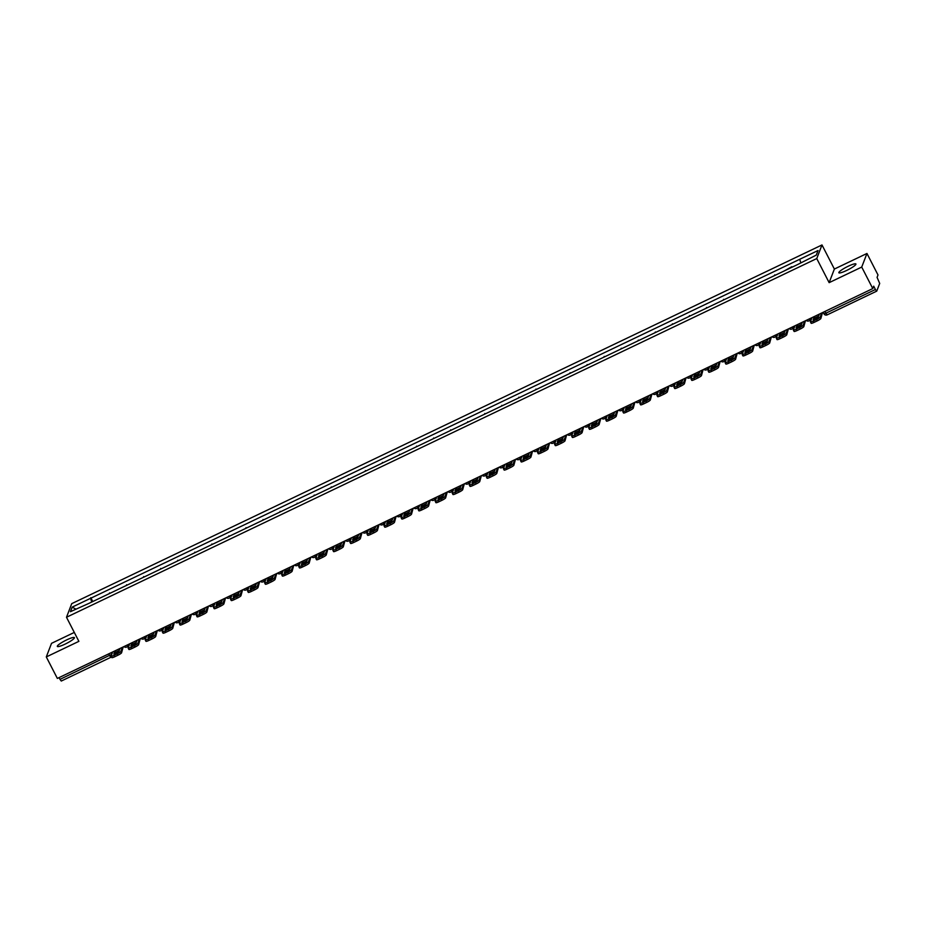 <?xml version="1.0" encoding="UTF-8"?>
<svg xmlns="http://www.w3.org/2000/svg" width="926" height="926" viewBox="0 0 926 926"><rect width="100%" height="100%" fill="white"/><g stroke="black" fill="none" stroke-linecap="round" stroke-linejoin="round"><path stroke-width="1.39" d="M65.04 644.149A9.596 1.539 -27.2 0 0 74.404 637.632A9.596 1.539 -27.2 0 0 66.672 639.901A9.596 1.539 -27.2 0 0 57.319 646.406A9.596 1.539 -27.2 0 0 65.04 644.149M846.572 270.496A9.596 1.539 -27.2 0 0 855.925 263.991A9.596 1.539 -27.2 0 0 848.204 266.248A9.596 1.539 -27.2 0 0 838.852 272.765A9.596 1.539 -27.2 0 0 846.572 270.496M74.3 632.435L51.532 643.327L46.3 656.928L57.354 678.422L872.778 288.576L861.724 267.07L866.956 253.469L834.372 269.049L821.987 244.95L71.73 603.648L66.498 617.26L816.755 258.562L829.14 282.65L861.724 267.07M866.956 253.469L877.998 274.976L877.072 277.383L879.7 283.437L876.737 291.134L827.161 314.875L825.888 313.196L875.417 289.514L876.69 291.192M46.3 656.928L78.884 641.348L66.498 617.26M110.715 657.367L61.266 681.05L59.993 679.371L111.803 654.265M59.09 677.601L59.993 679.371M875.417 289.514L873.704 286.169L872.778 288.576M791.823 266.711L784.322 270.901M775.016 275.346L767.272 279.05M774.483 275.601L774.773 274.872M757.954 283.506L750.21 287.21M757.422 283.761L757.711 283.02M740.904 291.655L733.149 295.359M740.372 291.91L740.65 291.181M723.843 299.816L716.099 303.52M723.31 300.07L723.6 299.329M706.793 307.964L699.037 311.668M706.26 308.219L706.538 307.49M689.731 316.125L681.987 319.829M689.199 316.379L689.488 315.639M672.681 324.274L664.926 327.978M672.149 324.528L672.426 323.799M655.62 332.434L647.876 336.138M655.087 332.689L655.377 331.948M638.57 340.583L630.814 344.287M638.037 340.837L638.315 340.108M621.508 348.743L613.764 352.447M620.976 348.998L621.265 348.257M604.458 356.892L596.703 360.596M603.926 357.147L604.203 356.417M587.397 365.052L579.653 368.756M586.864 365.307L587.142 364.566M570.335 373.201L562.591 376.905M569.803 373.456L570.092 372.727M553.285 381.362L545.53 385.066M552.753 381.616L553.03 380.875M536.223 389.51L528.48 393.214M535.691 389.765L535.98 389.036M519.173 397.671L511.418 401.375M518.641 397.925L518.919 397.185M502.112 405.82L494.368 409.524M501.579 406.074L501.869 405.345M485.062 413.98L477.307 417.684M484.53 414.235L484.807 413.494M468 422.129L460.257 425.833M467.468 422.383L467.757 421.654M450.95 430.289L443.195 433.993M450.418 430.544L450.696 429.803M433.889 438.438L426.145 442.142M433.356 438.692L433.646 437.963M416.827 446.598L409.084 450.302M416.295 446.853L416.584 446.112M399.777 454.747L392.034 458.451M399.245 455.002L399.523 454.272M382.716 462.907L374.972 466.611M382.183 463.162L382.473 462.421M365.666 471.056L357.911 474.76M365.133 471.311L365.411 470.582M348.604 479.217L340.861 482.921M348.072 479.471L348.361 478.73M331.554 487.365L323.799 491.069M331.022 487.62L331.3 486.891M314.493 495.526L306.749 499.23M313.96 495.78L314.25 495.04M297.443 503.675L289.688 507.379M296.91 503.929L297.188 503.2M280.381 511.835L272.638 515.539M279.849 512.09L280.138 511.349M263.331 519.984L255.576 523.688M262.799 520.238L263.077 519.509M246.27 528.144L238.526 531.848M245.737 528.399L246.015 527.658M229.208 536.293L221.464 539.997M228.676 536.548L228.965 535.818M212.158 544.453L204.403 548.157M211.626 544.708L211.904 543.967M195.097 552.602L187.353 556.306M194.564 552.857L194.854 552.127M178.047 560.762L170.291 564.466M177.514 561.017L177.792 560.276M160.985 568.911L153.241 572.615M160.453 569.166L160.742 568.437M143.935 577.072L136.18 580.776M143.403 577.326L143.68 576.585M126.874 585.22L119.13 588.924M126.341 585.475L126.63 584.746M109.824 593.381L102.068 597.085M109.291 593.635L109.569 592.895M800.77 262.521L799.694 259.303L818.063 250.518L816.304 255.09L797.691 264.512L88.549 603.555L70.422 611.692L72.182 607.12L90.551 598.335L91.767 602.004M799.694 259.303L90.551 598.335M821.987 244.95L816.755 258.562M834.372 269.049L829.14 282.65M92.762 601.53L90.794 597.698M75.851 609.1L72.182 607.12M819.371 314.111L818.156 317.271A7.628 1.227 -27.2 0 1 813.132 319.678L814.348 316.518A7.628 1.227 152.8 0 1 814.348 316.507L815.065 317.919A7.628 1.227 152.8 0 1 817.623 316.599A7.628 1.227 152.8 0 1 818.584 316.148M811.986 317.641L810.412 321.739A3.692 0.59 -27.2 0 0 810.412 321.854A3.692 0.59 -27.2 0 0 813.387 320.986L816.558 319.47A3.692 0.59 -27.2 0 0 820.147 317.086L820.864 318.486L822.473 312.629M821.721 312.988L820.147 317.086M815.065 317.919L814.637 319.042M820.864 318.486A3.692 0.59 152.8 0 1 817.276 320.871L816.558 319.47M813.387 320.986L814.104 322.387L817.276 320.871M814.104 322.387A3.692 0.59 152.8 0 1 811.13 323.255A3.692 0.59 152.8 0 1 811.141 323.139M802.31 322.26A7.628 1.227 152.8 0 1 802.321 322.26L801.106 325.42A7.628 1.227 -27.2 0 1 796.071 327.827L797.286 324.667L798.004 326.068A7.628 1.227 152.8 0 1 800.573 324.748A7.628 1.227 152.8 0 1 801.534 324.308M794.936 325.79L793.362 329.887A3.692 0.59 -27.2 0 0 793.362 330.003A3.692 0.59 -27.2 0 0 796.325 329.135L799.497 327.619A3.692 0.59 -27.2 0 0 803.097 325.234L803.814 326.647L805.423 320.778M804.671 321.137L803.097 325.234M798.004 326.068L797.575 327.191M803.814 326.647A3.692 0.59 152.8 0 1 800.214 329.031L799.497 327.619M796.325 329.135L797.054 330.536L800.214 329.031M797.054 330.536A3.692 0.59 152.8 0 1 794.08 331.415A3.692 0.59 152.8 0 1 794.08 331.288M785.26 330.42L784.044 333.58A7.628 1.227 -27.2 0 1 779.021 335.988L780.224 332.828A7.628 1.227 152.8 0 1 780.236 332.816L780.954 334.228A7.628 1.227 152.8 0 1 783.512 332.909A7.628 1.227 152.8 0 1 784.472 332.457M777.875 333.95L776.301 338.048A3.692 0.59 -27.2 0 0 776.301 338.164A3.692 0.59 -27.2 0 0 779.275 337.295L782.447 335.779A3.692 0.59 -27.2 0 0 786.035 333.395L786.753 334.795L788.362 328.938M787.609 329.297L786.035 333.395M780.954 334.228L780.525 335.351M786.753 334.795A3.692 0.59 152.8 0 1 783.164 337.18L782.447 335.779M779.275 337.295L779.993 338.696L783.164 337.18M779.993 338.696A3.692 0.59 152.8 0 1 777.018 339.564A3.692 0.59 152.8 0 1 777.03 339.448M768.198 338.569L766.983 341.729A7.628 1.227 -27.2 0 1 761.959 344.136L763.174 340.976L763.892 342.377A7.628 1.227 152.8 0 1 766.462 341.057A7.628 1.227 152.8 0 1 767.423 340.618M760.825 342.099L759.251 346.197A3.692 0.59 -27.2 0 0 759.239 346.312A3.692 0.59 -27.2 0 0 762.214 345.444L765.385 343.928A3.692 0.59 -27.2 0 0 768.974 341.544L769.703 342.956L771.312 337.087M770.559 337.446L768.974 341.544M763.892 342.377L763.464 343.5M769.703 342.956A3.692 0.59 152.8 0 1 766.103 345.34L765.385 343.928M762.214 345.444L762.931 346.845L766.103 345.34M762.931 346.845A3.692 0.59 152.8 0 1 759.968 347.725A3.692 0.59 152.8 0 1 759.968 347.597M751.148 346.729L749.933 349.889A7.628 1.227 -27.2 0 1 744.898 352.297L746.113 349.137L746.842 350.537A7.628 1.227 152.8 0 1 749.4 349.218A7.628 1.227 152.8 0 1 750.361 348.766M743.763 350.26L742.189 354.357A3.692 0.59 -27.2 0 0 742.189 354.473A3.692 0.59 -27.2 0 0 745.164 353.605L748.324 352.088A3.692 0.59 -27.2 0 0 751.924 349.704L752.641 351.104L754.25 345.248M753.498 345.606L751.924 349.704M746.842 350.537L746.414 351.66M752.641 351.104A3.692 0.59 152.8 0 1 749.053 353.489L748.324 352.088M745.164 353.605L745.881 355.005L749.053 353.489M745.881 355.005A3.692 0.59 152.8 0 1 742.907 355.873A3.692 0.59 152.8 0 1 742.918 355.758M734.087 354.878L732.871 358.038A7.628 1.227 -27.2 0 1 727.848 360.445L729.063 357.286L729.781 358.686A7.628 1.227 152.8 0 1 732.339 357.367A7.628 1.227 152.8 0 1 733.311 356.927M726.713 358.408L725.139 362.506A3.692 0.59 -27.2 0 0 725.127 362.622A3.692 0.59 -27.2 0 0 728.102 361.753L731.274 360.237A3.692 0.59 -27.2 0 0 734.862 357.853L735.591 359.265L737.2 353.396M736.436 353.755L734.862 357.853M729.781 358.686L729.352 359.809M735.591 359.265A3.692 0.59 152.8 0 1 731.991 361.649L731.274 360.237M728.102 361.753L728.82 363.154L731.991 361.649M728.82 363.154A3.692 0.59 152.8 0 1 725.857 364.034A3.692 0.59 152.8 0 1 725.857 363.906M717.037 363.038L715.821 366.198A7.628 1.227 -27.2 0 1 710.786 368.606L712.001 365.446L712.731 366.846A7.628 1.227 152.8 0 1 715.289 365.527A7.628 1.227 152.8 0 1 716.249 365.075M709.652 366.569L708.077 370.666A3.692 0.59 -27.2 0 0 708.077 370.782A3.692 0.59 -27.2 0 0 711.041 369.914L714.212 368.398A3.692 0.59 -27.2 0 0 717.812 366.013L718.53 367.414L720.139 361.557M719.386 361.916L717.812 366.013M712.731 366.846L712.291 367.969M718.53 367.414A3.692 0.59 152.8 0 1 714.941 369.798L714.212 368.398M711.041 369.914L711.77 371.314L714.941 369.798M711.77 371.314A3.692 0.59 152.8 0 1 708.795 372.183A3.692 0.59 152.8 0 1 708.807 372.067M699.975 371.187L698.76 374.347A7.628 1.227 -27.2 0 1 693.736 376.755L694.951 373.595L695.669 374.995A7.628 1.227 152.8 0 1 698.227 373.676A7.628 1.227 152.8 0 1 699.188 373.236M692.602 374.717L691.028 378.815A3.692 0.59 -27.2 0 0 691.016 378.931A3.692 0.59 -27.2 0 0 693.991 378.063L697.162 376.546A3.692 0.59 -27.2 0 0 700.75 374.162L701.48 375.574L703.077 369.705M702.325 370.064L700.75 374.162M695.669 374.995L695.241 376.118M701.48 375.574A3.692 0.59 152.8 0 1 697.88 377.958L697.162 376.546M693.991 378.063L694.708 379.463L697.88 377.958M694.708 379.463A3.692 0.59 152.8 0 1 691.745 380.343A3.692 0.59 152.8 0 1 691.745 380.216M682.913 379.347A7.628 1.227 152.8 0 1 682.925 379.347L681.71 382.507A7.628 1.227 -27.2 0 1 676.674 384.915L677.89 381.755A7.628 1.227 152.8 0 1 677.89 381.743L678.619 383.156A7.628 1.227 152.8 0 1 681.177 381.836A7.628 1.227 152.8 0 1 682.138 381.385M675.54 382.878L673.966 386.975A3.692 0.59 -27.2 0 0 673.966 387.091A3.692 0.59 -27.2 0 0 676.929 386.223L680.101 384.707A3.692 0.59 -27.2 0 0 683.701 382.322L684.418 383.723L686.027 377.866M685.275 378.225L683.701 382.322M678.619 383.156L678.179 384.278M684.418 383.723A3.692 0.59 152.8 0 1 680.83 386.107L680.101 384.707M676.929 386.223L677.658 387.624L680.83 386.107M677.658 387.624A3.692 0.59 152.8 0 1 674.684 388.492A3.692 0.59 152.8 0 1 674.684 388.376M665.863 387.496L664.648 390.656A7.628 1.227 -27.2 0 1 659.625 393.064L660.84 389.904L661.558 391.304A7.628 1.227 152.8 0 1 664.116 389.985A7.628 1.227 152.8 0 1 665.076 389.545M658.49 391.027L656.916 395.124A3.692 0.59 -27.2 0 0 656.904 395.24A3.692 0.59 -27.2 0 0 659.879 394.372L663.051 392.855A3.692 0.59 -27.2 0 0 666.639 390.471L667.368 391.883L668.966 386.015M668.213 386.373L666.639 390.471M661.558 391.304L661.129 392.427M667.368 391.883A3.692 0.59 152.8 0 1 663.768 394.268L663.051 392.855M659.879 394.372L660.597 395.772L663.768 394.268M660.597 395.772A3.692 0.59 152.8 0 1 657.634 396.652A3.692 0.59 152.8 0 1 657.634 396.525M648.802 395.657A7.628 1.227 152.8 0 1 648.813 395.657L647.598 398.817A7.628 1.227 -27.2 0 1 642.563 401.224L643.778 398.064A7.628 1.227 152.8 0 1 643.778 398.053L644.496 399.465A7.628 1.227 152.8 0 1 647.066 398.145A7.628 1.227 152.8 0 1 648.026 397.694M641.429 399.187L639.854 403.285A3.692 0.59 -27.2 0 0 639.854 403.4A3.692 0.59 -27.2 0 0 642.818 402.532L645.989 401.016A3.692 0.59 -27.2 0 0 649.589 398.631L650.307 400.032L651.916 394.175M651.163 394.534L649.589 398.631M644.496 399.465L644.068 400.588M650.307 400.032A3.692 0.59 152.8 0 1 646.718 402.416L645.989 401.016M642.818 402.532L643.547 403.933L646.718 402.416M643.547 403.933A3.692 0.59 152.8 0 1 640.572 404.801A3.692 0.59 152.8 0 1 640.572 404.685M631.752 403.805L630.537 406.965A7.628 1.227 -27.2 0 1 625.513 409.373L626.728 406.213L627.446 407.614A7.628 1.227 152.8 0 1 630.004 406.294A7.628 1.227 152.8 0 1 630.965 405.854M624.367 407.336L622.793 411.433A3.692 0.59 -27.2 0 0 622.793 411.549A3.692 0.59 -27.2 0 0 625.768 410.681L628.939 409.165A3.692 0.59 -27.2 0 0 632.527 406.78L633.245 408.181L634.854 402.324M634.102 402.683L632.527 406.78M627.446 407.614L627.018 408.736M633.245 408.181A3.692 0.59 152.8 0 1 629.657 410.565L628.939 409.165M625.768 410.681L626.485 412.082L629.657 410.565M626.485 412.082A3.692 0.59 152.8 0 1 623.511 412.961A3.692 0.59 152.8 0 1 623.522 412.834M614.69 411.966L613.487 415.126A7.628 1.227 -27.2 0 1 608.451 417.533L609.667 414.373A7.628 1.227 152.8 0 1 609.667 414.362L610.384 415.774A7.628 1.227 152.8 0 1 612.954 414.454A7.628 1.227 152.8 0 1 613.915 414.003M607.317 415.496L605.743 419.594A3.692 0.59 -27.2 0 0 605.743 419.709A3.692 0.59 -27.2 0 0 608.706 418.841L611.878 417.325A3.692 0.59 -27.2 0 0 615.477 414.941L616.195 416.341L617.804 410.484M617.052 410.843L615.477 414.941M610.384 415.774L609.956 416.897M616.195 416.341A3.692 0.59 152.8 0 1 612.595 418.726L611.878 417.325M608.706 418.841L609.424 420.242L612.595 418.726M609.424 420.242A3.692 0.59 152.8 0 1 606.461 421.11A3.692 0.59 152.8 0 1 606.461 420.994M597.64 420.115L596.425 423.275A7.628 1.227 -27.2 0 1 591.39 425.682L592.605 422.522L593.335 423.923A7.628 1.227 152.8 0 1 595.893 422.603A7.628 1.227 152.8 0 1 596.853 422.163M590.256 423.645L588.681 427.743A3.692 0.59 -27.2 0 0 588.681 427.858A3.692 0.59 -27.2 0 0 591.656 426.99L594.828 425.474A3.692 0.59 -27.2 0 0 598.416 423.089L599.134 424.49L600.742 418.633M599.99 418.992L598.416 423.089M593.335 423.923L592.906 425.046M599.134 424.49A3.692 0.59 152.8 0 1 595.545 426.874L594.828 425.474M591.656 426.99L592.374 428.391L595.545 426.874M592.374 428.391A3.692 0.59 152.8 0 1 589.399 429.27A3.692 0.59 152.8 0 1 589.411 429.143M580.579 428.275L579.363 431.435A7.628 1.227 -27.2 0 1 574.34 433.843L575.555 430.683L576.273 432.083A7.628 1.227 152.8 0 1 578.831 430.764A7.628 1.227 152.8 0 1 579.803 430.312M573.206 431.805L571.631 435.903A3.692 0.59 -27.2 0 0 571.62 436.019A3.692 0.59 -27.2 0 0 574.595 435.151L577.766 433.634A3.692 0.59 -27.2 0 0 581.354 431.25L582.084 432.65L583.693 426.793M582.929 427.152L581.354 431.25M576.273 432.083L575.845 433.206M582.084 432.65A3.692 0.59 152.8 0 1 578.484 435.035L577.766 433.634M574.595 435.151L575.312 436.551L578.484 435.035M575.312 436.551A3.692 0.59 152.8 0 1 572.349 437.419A3.692 0.59 152.8 0 1 572.349 437.303M563.529 436.424L562.313 439.584A7.628 1.227 -27.2 0 1 557.278 441.991L558.494 438.831A7.628 1.227 152.8 0 1 558.505 438.831L559.223 440.232A7.628 1.227 152.8 0 1 561.781 438.912A7.628 1.227 152.8 0 1 562.742 438.473M556.144 439.954L554.57 444.052A3.692 0.59 -27.2 0 0 554.57 444.167A3.692 0.59 -27.2 0 0 557.533 443.299L560.705 441.783A3.692 0.59 -27.2 0 0 564.304 439.399L565.022 440.799L566.631 434.942M565.879 435.301L564.304 439.399M559.223 440.232L558.795 441.355M565.022 440.799A3.692 0.59 152.8 0 1 561.434 443.184L560.705 441.783M557.533 443.299L558.262 444.7L561.434 443.184M558.262 444.7A3.692 0.59 152.8 0 1 555.287 445.58A3.692 0.59 152.8 0 1 555.299 445.452M546.467 444.584L545.252 447.744A7.628 1.227 -27.2 0 1 540.228 450.152L541.444 446.992A7.628 1.227 152.8 0 1 541.444 446.98L542.161 448.392A7.628 1.227 152.8 0 1 544.72 447.073A7.628 1.227 152.8 0 1 545.692 446.621M539.094 448.115L537.52 452.212A3.692 0.59 -27.2 0 0 537.508 452.328A3.692 0.59 -27.2 0 0 540.483 451.46L543.655 449.943A3.692 0.59 -27.2 0 0 547.243 447.559L547.972 448.96L549.569 443.103M548.817 443.461L547.243 447.559M542.161 448.392L541.733 449.515M547.972 448.96A3.692 0.59 152.8 0 1 544.372 451.344L543.655 449.943M540.483 451.46L541.201 452.86L544.372 451.344M541.201 452.86A3.692 0.59 152.8 0 1 538.237 453.728A3.692 0.59 152.8 0 1 538.237 453.613M529.406 452.733A7.628 1.227 152.8 0 1 529.417 452.733L528.202 455.893A7.628 1.227 -27.2 0 1 523.167 458.301L524.382 455.141A7.628 1.227 152.8 0 1 524.394 455.141L525.111 456.541A7.628 1.227 152.8 0 1 527.67 455.222A7.628 1.227 152.8 0 1 528.63 454.782M522.033 456.263L520.458 460.361A3.692 0.59 -27.2 0 0 520.458 460.477A3.692 0.59 -27.2 0 0 523.421 459.609L526.593 458.092A3.692 0.59 -27.2 0 0 530.193 455.708L530.911 457.108L532.519 451.251M531.767 451.61L530.193 455.708M525.111 456.541L524.672 457.664M530.911 457.108A3.692 0.59 152.8 0 1 527.322 459.493L526.593 458.092M523.421 459.609L524.151 461.009L527.322 459.493M524.151 461.009A3.692 0.59 152.8 0 1 521.176 461.889A3.692 0.59 152.8 0 1 521.176 461.761M512.356 460.893L511.14 464.053A7.628 1.227 -27.2 0 1 506.117 466.461L507.332 463.301A7.628 1.227 152.8 0 1 507.332 463.289L508.05 464.702A7.628 1.227 152.8 0 1 510.608 463.382A7.628 1.227 152.8 0 1 511.569 462.931M504.983 464.424L503.408 468.521A3.692 0.59 -27.2 0 0 503.397 468.637A3.692 0.59 -27.2 0 0 506.372 467.769L509.543 466.253A3.692 0.59 -27.2 0 0 513.131 463.868L513.861 465.269L515.458 459.412M514.706 459.771L513.131 463.868M508.05 464.702L507.622 465.824M513.861 465.269A3.692 0.59 152.8 0 1 510.261 467.653L509.543 466.253M506.372 467.769L507.089 469.169L510.261 467.653M507.089 469.169A3.692 0.59 152.8 0 1 504.126 470.038A3.692 0.59 152.8 0 1 504.126 469.922M495.294 469.042A7.628 1.227 152.8 0 1 495.306 469.042L494.09 472.202A7.628 1.227 -27.2 0 1 489.055 474.61L490.271 471.45L490.988 472.85A7.628 1.227 152.8 0 1 493.558 471.531A7.628 1.227 152.8 0 1 494.519 471.091M487.921 472.573L486.347 476.67A3.692 0.59 -27.2 0 0 486.347 476.786A3.692 0.59 -27.2 0 0 489.31 475.918L492.482 474.401A3.692 0.59 -27.2 0 0 496.081 472.017L496.799 473.417L498.408 467.561M497.656 467.919L496.081 472.017M490.988 472.85L490.56 473.973M496.799 473.417A3.692 0.59 152.8 0 1 493.211 475.802L492.482 474.401M489.31 475.918L490.039 477.318L493.211 475.802M490.039 477.318A3.692 0.59 152.8 0 1 487.064 478.198A3.692 0.59 152.8 0 1 487.064 478.071M478.244 477.203L477.029 480.363A7.628 1.227 -27.2 0 1 472.005 482.77L473.221 479.61A7.628 1.227 152.8 0 1 473.221 479.599L473.938 481.011A7.628 1.227 152.8 0 1 476.496 479.691A7.628 1.227 152.8 0 1 477.457 479.24M470.859 480.733L469.285 484.83A3.692 0.59 -27.2 0 0 469.285 484.946A3.692 0.59 -27.2 0 0 472.26 484.078L475.432 482.562A3.692 0.59 -27.2 0 0 479.02 480.177L479.749 481.578L481.346 475.721M480.594 476.08L479.02 480.177M473.938 481.011L473.51 482.133M479.749 481.578A3.692 0.59 152.8 0 1 476.149 483.962L475.432 482.562M472.26 484.078L472.978 485.479L476.149 483.962M472.978 485.479A3.692 0.59 152.8 0 1 470.003 486.347A3.692 0.59 152.8 0 1 470.014 486.231M461.183 485.351A7.628 1.227 152.8 0 1 461.194 485.351L459.979 488.511A7.628 1.227 -27.2 0 1 454.944 490.919L456.159 487.759L456.877 489.16A7.628 1.227 152.8 0 1 459.446 487.84A7.628 1.227 152.8 0 1 460.407 487.4M453.809 488.882L452.235 492.979A3.692 0.59 -27.2 0 0 452.235 493.095A3.692 0.59 -27.2 0 0 455.198 492.227L458.37 490.711A3.692 0.59 -27.2 0 0 461.97 488.326L462.687 489.727L464.296 483.87M463.544 484.229L461.97 488.326M456.877 489.16L456.449 490.282M462.687 489.727A3.692 0.59 152.8 0 1 459.088 492.111L458.37 490.711M455.198 492.227L455.928 493.627L459.088 492.111M455.928 493.627A3.692 0.59 152.8 0 1 452.953 494.507A3.692 0.59 152.8 0 1 452.953 494.38M444.133 493.512L442.917 496.672A7.628 1.227 -27.2 0 1 437.894 499.079L439.098 495.919A7.628 1.227 152.8 0 1 439.109 495.908L439.827 497.32A7.628 1.227 152.8 0 1 442.385 496A7.628 1.227 152.8 0 1 443.346 495.549M436.748 497.042L435.174 501.14A3.692 0.59 -27.2 0 0 435.174 501.255A3.692 0.59 -27.2 0 0 438.148 500.387L441.32 498.871A3.692 0.59 -27.2 0 0 444.908 496.486L445.626 497.887L447.235 492.03M446.482 492.389L444.908 496.486M439.827 497.32L439.399 498.443M445.626 497.887A3.692 0.59 152.8 0 1 442.038 500.272L441.32 498.871M438.148 500.387L438.866 501.788L442.038 500.272M438.866 501.788A3.692 0.59 152.8 0 1 435.891 502.656A3.692 0.59 152.8 0 1 435.903 502.54M427.071 501.66L425.867 504.82A7.628 1.227 -27.2 0 1 420.832 507.228L422.048 504.068L422.765 505.469A7.628 1.227 152.8 0 1 425.335 504.149A7.628 1.227 152.8 0 1 426.296 503.709M419.698 505.191L418.124 509.288A3.692 0.59 -27.2 0 0 418.112 509.404A3.692 0.59 -27.2 0 0 421.087 508.536L424.258 507.02A3.692 0.59 -27.2 0 0 427.847 504.635L428.576 506.036L430.185 500.179M429.433 500.538L427.847 504.635M422.765 505.469L422.337 506.591M428.576 506.036A3.692 0.59 152.8 0 1 424.976 508.42L424.258 507.02M421.087 508.536L421.805 509.937L424.976 508.42M421.805 509.937A3.692 0.59 152.8 0 1 418.841 510.816A3.692 0.59 152.8 0 1 418.841 510.689M410.021 509.821L408.806 512.981A7.628 1.227 -27.2 0 1 403.771 515.388L404.986 512.228L405.715 513.629A7.628 1.227 152.8 0 1 408.273 512.31A7.628 1.227 152.8 0 1 409.234 511.858M402.636 513.351L401.062 517.449A3.692 0.59 -27.2 0 0 401.062 517.565A3.692 0.59 -27.2 0 0 404.037 516.696L407.197 515.18A3.692 0.59 -27.2 0 0 410.797 512.796L411.514 514.196L413.123 508.339M412.371 508.698L410.797 512.796M405.715 513.629L405.287 514.752M411.514 514.196A3.692 0.59 152.8 0 1 407.926 516.581L407.197 515.18M404.037 516.696L404.755 518.097L407.926 516.581M404.755 518.097A3.692 0.59 152.8 0 1 401.78 518.965A3.692 0.59 152.8 0 1 401.791 518.849M392.96 517.97L391.744 521.13A7.628 1.227 -27.2 0 1 386.721 523.537L387.936 520.377L388.654 521.778A7.628 1.227 152.8 0 1 391.212 520.458A7.628 1.227 152.8 0 1 392.184 520.018M385.586 521.5L384.012 525.598A3.692 0.59 -27.2 0 0 384.001 525.713A3.692 0.59 -27.2 0 0 386.975 524.845L390.147 523.329A3.692 0.59 -27.2 0 0 393.735 520.944L394.464 522.345L396.073 516.488M395.309 516.847L393.735 520.944M388.654 521.778L388.225 522.901M394.464 522.345A3.692 0.59 152.8 0 1 390.865 524.729L390.147 523.329M386.975 524.845L387.693 526.246L390.865 524.729M387.693 526.246A3.692 0.59 152.8 0 1 384.73 527.125A3.692 0.59 152.8 0 1 384.73 526.998M375.91 526.13L374.694 529.29A7.628 1.227 -27.2 0 1 369.659 531.698L370.875 528.538A7.628 1.227 152.8 0 1 370.886 528.526L371.604 529.938A7.628 1.227 152.8 0 1 374.162 528.619A7.628 1.227 152.8 0 1 375.123 528.167M368.525 529.66L366.951 533.758A3.692 0.59 -27.2 0 0 366.951 533.874A3.692 0.59 -27.2 0 0 369.914 533.006L373.085 531.489A3.692 0.59 -27.2 0 0 376.685 529.105L377.403 530.505L379.012 524.648M378.259 525.007L376.685 529.105M371.604 529.938L371.164 531.061M377.403 530.505A3.692 0.59 152.8 0 1 373.815 532.89L373.085 531.489M369.914 533.006L370.643 534.406L373.815 532.89M370.643 534.406A3.692 0.59 152.8 0 1 367.668 535.274A3.692 0.59 152.8 0 1 367.68 535.159M358.848 534.279L357.633 537.439A7.628 1.227 -27.2 0 1 352.609 539.846L353.825 536.686L354.542 538.087A7.628 1.227 152.8 0 1 357.1 536.767A7.628 1.227 152.8 0 1 358.061 536.328M351.475 537.809L349.901 541.907A3.692 0.59 -27.2 0 0 349.889 542.023A3.692 0.59 -27.2 0 0 352.864 541.154L356.035 539.638A3.692 0.59 -27.2 0 0 359.624 537.254L360.353 538.654L361.95 532.797M361.198 533.156L359.624 537.254M354.542 538.087L354.114 539.21M360.353 538.654A3.692 0.59 152.8 0 1 356.753 541.039L356.035 539.638M352.864 541.154L353.582 542.555L356.753 541.039M353.582 542.555A3.692 0.59 152.8 0 1 350.618 543.435A3.692 0.59 152.8 0 1 350.618 543.307M341.787 542.439A7.628 1.227 152.8 0 1 341.798 542.439L340.583 545.599A7.628 1.227 -27.2 0 1 335.548 548.007L336.763 544.835L337.492 546.247A7.628 1.227 152.8 0 1 340.05 544.928A7.628 1.227 152.8 0 1 341.011 544.476M334.413 545.97L332.839 550.067A3.692 0.59 -27.2 0 0 332.839 550.183A3.692 0.59 -27.2 0 0 335.802 549.315L338.974 547.798A3.692 0.59 -27.2 0 0 342.574 545.414L343.291 546.815L344.9 540.958M344.148 541.316L342.574 545.414M337.492 546.247L337.052 547.37M343.291 546.815A3.692 0.59 152.8 0 1 339.703 549.199L338.974 547.798M335.802 549.315L336.532 550.715L339.703 549.199M336.532 550.715A3.692 0.59 152.8 0 1 333.557 551.583A3.692 0.59 152.8 0 1 333.557 551.468M324.737 550.588L323.521 553.748A7.628 1.227 -27.2 0 1 318.498 556.156L319.713 552.996L320.431 554.396A7.628 1.227 152.8 0 1 322.989 553.077A7.628 1.227 152.8 0 1 323.95 552.637M317.363 554.118L315.789 558.216A3.692 0.59 -27.2 0 0 315.778 558.332A3.692 0.59 -27.2 0 0 318.752 557.464L321.924 555.947A3.692 0.59 -27.2 0 0 325.512 553.563L326.241 554.963L327.839 549.106M327.086 549.465L325.512 553.563M320.431 554.396L320.002 555.519M326.241 554.963A3.692 0.59 152.8 0 1 322.642 557.348L321.924 555.947M318.752 557.464L319.47 558.864L322.642 557.348M319.47 558.864A3.692 0.59 152.8 0 1 316.507 559.744A3.692 0.59 152.8 0 1 316.507 559.617M307.675 558.748A7.628 1.227 152.8 0 1 307.687 558.748L306.471 561.908A7.628 1.227 -27.2 0 1 301.436 564.316L302.652 561.144L303.369 562.557A7.628 1.227 152.8 0 1 305.939 561.237A7.628 1.227 152.8 0 1 306.9 560.786M300.302 562.279L298.728 566.376A3.692 0.59 -27.2 0 0 298.728 566.492A3.692 0.59 -27.2 0 0 301.691 565.624L304.862 564.108A3.692 0.59 -27.2 0 0 308.462 561.723L309.18 563.124L310.789 557.267M310.036 557.626L308.462 561.723M303.369 562.557L302.941 563.679M309.18 563.124A3.692 0.59 152.8 0 1 305.592 565.508L304.862 564.108M301.691 565.624L302.42 567.025L305.592 565.508M302.42 567.025A3.692 0.59 152.8 0 1 299.445 567.893A3.692 0.59 152.8 0 1 299.445 567.777M290.625 566.897L289.41 570.057A7.628 1.227 -27.2 0 1 284.386 572.465L285.602 569.305L286.319 570.705A7.628 1.227 152.8 0 1 288.877 569.386A7.628 1.227 152.8 0 1 289.838 568.946M283.24 570.428L281.666 574.525A3.692 0.59 -27.2 0 0 281.666 574.641A3.692 0.59 -27.2 0 0 284.641 573.773L287.812 572.256A3.692 0.59 -27.2 0 0 291.401 569.872L292.118 571.273L293.727 565.416M292.975 565.774L291.401 569.872M286.319 570.705L285.891 571.828M292.118 571.273A3.692 0.59 152.8 0 1 288.53 573.657L287.812 572.256M284.641 573.773L285.358 575.173L288.53 573.657M285.358 575.173A3.692 0.59 152.8 0 1 282.384 576.053A3.692 0.59 152.8 0 1 282.395 575.926M273.564 575.058L272.36 578.218A7.628 1.227 -27.2 0 1 267.325 580.625L268.54 577.454L269.258 578.866A7.628 1.227 152.8 0 1 271.827 577.546A7.628 1.227 152.8 0 1 272.788 577.095M266.19 578.588L264.616 582.685A3.692 0.59 -27.2 0 0 264.616 582.801A3.692 0.59 -27.2 0 0 267.579 581.933L270.751 580.417A3.692 0.59 -27.2 0 0 274.351 578.032L275.068 579.433L276.677 573.576M275.925 573.935L274.351 578.032M269.258 578.866L268.829 579.989M275.068 579.433A3.692 0.59 152.8 0 1 271.468 581.817L270.751 580.417M267.579 581.933L268.308 583.334L271.468 581.817M268.308 583.334A3.692 0.59 152.8 0 1 265.334 584.202A3.692 0.59 152.8 0 1 265.334 584.086M256.514 583.206L255.298 586.366A7.628 1.227 -27.2 0 1 250.275 588.774L251.478 585.614A7.628 1.227 152.8 0 1 251.49 585.614L252.208 587.015A7.628 1.227 152.8 0 1 254.766 585.695A7.628 1.227 152.8 0 1 255.726 585.255M249.129 586.737L247.555 590.834A3.692 0.59 -27.2 0 0 247.555 590.95A3.692 0.59 -27.2 0 0 250.529 590.082L253.701 588.566A3.692 0.59 -27.2 0 0 257.289 586.181L258.007 587.582L259.616 581.725M258.863 582.084L257.289 586.181M252.208 587.015L251.779 588.137M258.007 587.582A3.692 0.59 152.8 0 1 254.418 589.966L253.701 588.566M250.529 590.082L251.247 591.482L254.418 589.966M251.247 591.482A3.692 0.59 152.8 0 1 248.272 592.362A3.692 0.59 152.8 0 1 248.284 592.235M239.452 591.367L238.237 594.527A7.628 1.227 -27.2 0 1 233.213 596.934L234.428 593.763L235.146 595.175A7.628 1.227 152.8 0 1 237.704 593.855A7.628 1.227 152.8 0 1 238.676 593.404M232.079 594.897L230.505 598.995A3.692 0.59 -27.2 0 0 230.493 599.11A3.692 0.59 -27.2 0 0 233.468 598.242L236.639 596.726A3.692 0.59 -27.2 0 0 240.228 594.342L240.957 595.742L242.566 589.885M241.802 590.244L240.228 594.342M235.146 595.175L234.718 596.298M240.957 595.742A3.692 0.59 152.8 0 1 237.357 598.127L236.639 596.726M233.468 598.242L234.185 599.643L237.357 598.127M234.185 599.643A3.692 0.59 152.8 0 1 231.222 600.511A3.692 0.59 152.8 0 1 231.222 600.395M222.402 599.516L221.187 602.676A7.628 1.227 -27.2 0 1 216.152 605.083L217.367 601.923A7.628 1.227 152.8 0 1 217.379 601.923L218.096 603.324A7.628 1.227 152.8 0 1 220.654 602.004A7.628 1.227 152.8 0 1 221.615 601.564M215.017 603.046L213.443 607.143A3.692 0.59 -27.2 0 0 213.443 607.259A3.692 0.59 -27.2 0 0 216.406 606.391L219.578 604.875A3.692 0.59 -27.2 0 0 223.178 602.49L223.895 603.891L225.504 598.034M224.752 598.393L223.178 602.49M218.096 603.324L217.668 604.447M223.895 603.891A3.692 0.59 152.8 0 1 220.307 606.275L219.578 604.875M216.406 606.391L217.135 607.792L220.307 606.275M217.135 607.792A3.692 0.59 152.8 0 1 214.161 608.671A3.692 0.59 152.8 0 1 214.172 608.544M205.34 607.676L204.125 610.836A7.628 1.227 -27.2 0 1 199.102 613.243L200.317 610.072L201.035 611.484A7.628 1.227 152.8 0 1 203.593 610.165A7.628 1.227 152.8 0 1 204.565 609.713M197.967 611.206L196.393 615.304A3.692 0.59 -27.2 0 0 196.381 615.42A3.692 0.59 -27.2 0 0 199.356 614.551L202.528 613.035A3.692 0.59 -27.2 0 0 206.116 610.651L206.845 612.051L208.443 606.194M207.69 606.553L206.116 610.651M201.035 611.484L200.606 612.607M206.845 612.051A3.692 0.59 152.8 0 1 203.245 614.436L202.528 613.035M199.356 614.551L200.074 615.952L203.245 614.436M200.074 615.952A3.692 0.59 152.8 0 1 197.111 616.82A3.692 0.59 152.8 0 1 197.111 616.704M188.279 615.825A7.628 1.227 152.8 0 1 188.291 615.825L187.075 618.985A7.628 1.227 -27.2 0 1 182.04 621.392L183.255 618.232L183.985 619.633A7.628 1.227 152.8 0 1 186.543 618.313A7.628 1.227 152.8 0 1 187.503 617.873M180.906 619.355L179.331 623.453A3.692 0.59 -27.2 0 0 179.331 623.568A3.692 0.59 -27.2 0 0 182.295 622.7L185.466 621.184A3.692 0.59 -27.2 0 0 189.066 618.799L189.784 620.2L191.393 614.343M190.64 614.702L189.066 618.799M183.985 619.633L183.545 620.756M189.784 620.2A3.692 0.59 152.8 0 1 186.195 622.585L185.466 621.184M182.295 622.7L183.024 624.101L186.195 622.585M183.024 624.101A3.692 0.59 152.8 0 1 180.049 624.981A3.692 0.59 152.8 0 1 180.049 624.853M171.229 623.985L170.014 627.145A7.628 1.227 -27.2 0 1 164.99 629.553L166.205 626.381L166.923 627.793A7.628 1.227 152.8 0 1 169.481 626.474A7.628 1.227 152.8 0 1 170.442 626.022M163.856 627.515L162.281 631.613A3.692 0.59 -27.2 0 0 162.27 631.729A3.692 0.59 -27.2 0 0 165.245 630.861L168.416 629.344A3.692 0.59 -27.2 0 0 172.004 626.96L172.734 628.36L174.331 622.492M173.579 622.862L172.004 626.96M166.923 627.793L166.495 628.916M172.734 628.36A3.692 0.59 152.8 0 1 169.134 630.745L168.416 629.344M165.245 630.861L165.962 632.261L169.134 630.745M165.962 632.261A3.692 0.59 152.8 0 1 162.999 633.129A3.692 0.59 152.8 0 1 162.999 633.014M154.167 632.134A7.628 1.227 152.8 0 1 154.179 632.134L152.964 635.294A7.628 1.227 -27.2 0 1 147.928 637.701L149.144 634.542L149.873 635.942A7.628 1.227 152.8 0 1 152.431 634.623A7.628 1.227 152.8 0 1 153.392 634.183M146.794 635.664L145.22 639.762A3.692 0.59 -27.2 0 0 145.22 639.878A3.692 0.59 -27.2 0 0 148.183 639.009L151.355 637.493A3.692 0.59 -27.2 0 0 154.955 635.109L155.672 636.509L157.281 630.652M156.529 631.011L154.955 635.109M149.873 635.942L149.433 637.065M155.672 636.509A3.692 0.59 152.8 0 1 152.084 638.894L151.355 637.493M148.183 639.009L148.912 640.41L152.084 638.894M148.912 640.41A3.692 0.59 152.8 0 1 145.938 641.29A3.692 0.59 152.8 0 1 145.938 641.162M137.117 640.294L135.902 643.454A7.628 1.227 -27.2 0 1 130.879 645.862L132.094 642.69L132.812 644.102A7.628 1.227 152.8 0 1 135.37 642.783A7.628 1.227 152.8 0 1 136.33 642.331M129.744 643.825L128.158 647.922A3.692 0.59 -27.2 0 0 128.158 648.038A3.692 0.59 -27.2 0 0 131.133 647.17L134.305 645.653A3.692 0.59 -27.2 0 0 137.893 643.269L138.622 644.67L140.22 638.801M139.467 639.172L137.893 643.269M132.812 644.102L132.383 645.225M138.622 644.67A3.692 0.59 152.8 0 1 135.022 647.054L134.305 645.653M131.133 647.17L131.851 648.57L135.022 647.054M131.851 648.57A3.692 0.59 152.8 0 1 128.888 649.439A3.692 0.59 152.8 0 1 128.888 649.323M120.056 648.443A7.628 1.227 152.8 0 1 120.067 648.443L118.852 651.603A7.628 1.227 -27.2 0 1 113.817 654.011L115.032 650.851L115.75 652.251A7.628 1.227 152.8 0 1 118.32 650.932A7.628 1.227 152.8 0 1 119.28 650.492M112.683 651.973L111.108 656.071A3.692 0.59 -27.2 0 0 111.108 656.187A3.692 0.59 -27.2 0 0 114.072 655.319L117.243 653.802A3.692 0.59 -27.2 0 0 120.843 651.418L121.561 652.818L123.17 646.961M122.417 647.32L120.843 651.418M115.75 652.251L115.322 653.374M121.561 652.818A3.692 0.59 152.8 0 1 117.961 655.203L117.243 653.802M114.072 655.319L114.801 656.719L117.961 655.203M114.801 656.719A3.692 0.59 152.8 0 1 111.826 657.599A3.692 0.59 152.8 0 1 111.826 657.472M111.189 652.68L111.884 654.034M823.191 312.282L823.908 313.775L825.888 313.196L824.985 311.425M876.609 291.192L827.161 314.875A2.465 2.465 0 0 1 823.908 313.775L823.156 312.305M810.366 318.417A2.465 2.396 21 0 1 809.046 320.813M793.316 326.565A2.465 2.396 21 0 1 791.985 328.962M776.254 334.726A2.465 2.396 21 0 1 774.935 337.122M759.204 342.875A2.465 2.396 21 0 1 757.873 345.271M742.143 351.035A2.465 2.396 21 0 1 740.823 353.431M725.093 359.184A2.465 2.396 21 0 1 723.762 361.58M708.031 367.344A2.465 2.396 21 0 1 706.712 369.74M690.981 375.493A2.465 2.396 21 0 1 689.65 377.889M673.92 383.653A2.465 2.396 21 0 1 672.589 386.049M656.858 391.802A2.465 2.396 21 0 1 655.539 394.198M639.808 399.963A2.465 2.396 21 0 1 638.477 402.359M622.747 408.111A2.465 2.396 21 0 1 621.427 410.507M605.697 416.272A2.465 2.396 21 0 1 604.365 418.668M588.635 424.421A2.465 2.396 21 0 1 587.315 426.817M571.585 432.581A2.465 2.396 21 0 1 570.254 434.977M554.524 440.73A2.465 2.396 21 0 1 553.204 443.126M537.474 448.89A2.465 2.396 21 0 1 536.142 451.286M520.412 457.039A2.465 2.396 21 0 1 519.092 459.435M503.35 465.199A2.465 2.396 21 0 1 502.031 467.595M486.3 473.348A2.465 2.396 21 0 1 484.969 475.744M469.239 481.508A2.465 2.396 21 0 1 467.919 483.904M452.189 489.657A2.465 2.396 21 0 1 450.858 492.053M435.127 497.818A2.465 2.396 21 0 1 433.808 500.214M418.077 505.966A2.465 2.396 21 0 1 416.746 508.362M401.016 514.127A2.465 2.396 21 0 1 399.696 516.523M383.966 522.276A2.465 2.396 21 0 1 382.635 524.672M366.904 530.436A2.465 2.396 21 0 1 365.585 532.832M349.854 538.585A2.465 2.396 21 0 1 348.523 540.981M332.793 546.745A2.465 2.396 21 0 1 331.473 549.141M315.731 554.894A2.465 2.396 21 0 1 314.412 557.29M298.681 563.054A2.465 2.396 21 0 1 297.35 565.45M281.62 571.203A2.465 2.396 21 0 1 280.3 573.599M264.57 579.363A2.465 2.396 21 0 1 263.239 581.76M247.508 587.512A2.465 2.396 21 0 1 246.189 589.908M230.458 595.673A2.465 2.396 21 0 1 229.127 598.069M213.397 603.821A2.465 2.396 21 0 1 212.077 606.217M196.347 611.982A2.465 2.396 21 0 1 195.016 614.378M179.285 620.131A2.465 2.396 21 0 1 177.966 622.527M162.224 628.291A2.465 2.396 21 0 1 160.904 630.687M145.174 636.44A2.465 2.396 21 0 1 143.843 638.836M128.112 644.6A2.465 2.396 21 0 1 126.793 646.996M108.62 653.918L110.796 657.367A2.465 2.465 0 0 0 111.467 656.893A2.465 2.396 -159 0 1 110.842 657.31L61.266 681.05M806.21 320.408A2.465 2.465 0 0 0 810.227 319.528L810.725 318.243M789.149 328.556A2.465 2.465 0 0 0 793.177 327.688L793.675 326.392M772.099 336.717A2.465 2.465 0 0 0 776.115 335.837L776.613 334.552M755.037 344.866A2.465 2.465 0 0 0 759.065 343.997L759.563 342.701M737.987 353.026A2.465 2.465 0 0 0 742.004 352.146L742.502 350.861M720.926 361.175A2.465 2.465 0 0 0 724.954 360.307L725.44 359.01M703.864 369.335A2.465 2.465 0 0 0 707.892 368.455L708.39 367.171M686.814 377.484A2.465 2.465 0 0 0 690.842 376.616L691.328 375.319M669.753 385.644A2.465 2.465 0 0 0 673.781 384.765L674.278 383.48M652.703 393.793A2.465 2.465 0 0 0 656.719 392.925L657.217 391.629M635.641 401.953A2.465 2.465 0 0 0 639.669 401.074L640.167 399.789M618.591 410.102A2.465 2.465 0 0 0 622.608 409.234L623.105 407.938M601.53 418.263A2.465 2.465 0 0 0 605.558 417.383L606.055 416.098M584.48 426.411A2.465 2.465 0 0 0 588.496 425.543L588.994 424.247M567.418 434.56A2.465 2.465 0 0 0 571.446 433.692L571.944 432.407M550.368 442.721A2.465 2.465 0 0 0 554.385 441.852L554.882 440.556M533.307 450.869A2.465 2.465 0 0 0 537.335 450.001L537.821 448.716M516.245 459.03A2.465 2.465 0 0 0 520.273 458.162L520.771 456.865M499.195 467.179A2.465 2.465 0 0 0 503.223 466.31L503.709 465.026M482.133 475.339A2.465 2.465 0 0 0 486.162 474.471L486.659 473.174M465.084 483.488A2.465 2.465 0 0 0 469.1 482.62L469.598 481.335M448.022 491.648A2.465 2.465 0 0 0 452.05 490.78L452.548 489.484M430.972 499.797A2.465 2.465 0 0 0 434.988 498.929L435.486 497.644M413.91 507.957A2.465 2.465 0 0 0 417.939 507.089L418.436 505.793M396.86 516.106A2.465 2.465 0 0 0 400.877 515.238L401.375 513.953M379.799 524.266A2.465 2.465 0 0 0 383.827 523.398L384.325 522.102M362.749 532.415A2.465 2.465 0 0 0 366.765 531.547L367.263 530.262M345.687 540.576A2.465 2.465 0 0 0 349.715 539.708L350.202 538.411M328.626 548.724A2.465 2.465 0 0 0 332.654 547.856L333.152 546.572M311.576 556.885A2.465 2.465 0 0 0 315.604 556.017L316.09 554.72M294.514 565.034A2.465 2.465 0 0 0 298.542 564.165L299.04 562.881M277.464 573.194A2.465 2.465 0 0 0 281.481 572.326L281.979 571.029M260.403 581.343A2.465 2.465 0 0 0 264.431 580.475L264.929 579.19M243.353 589.503A2.465 2.465 0 0 0 247.369 588.635L247.867 587.339M226.291 597.652A2.465 2.465 0 0 0 230.319 596.784L230.817 595.499M209.241 605.812A2.465 2.465 0 0 0 213.258 604.944L213.756 603.648M192.18 613.961A2.465 2.465 0 0 0 196.208 613.093L196.694 611.808M175.118 622.122A2.465 2.465 0 0 0 179.146 621.253L179.644 619.957M158.068 630.27A2.465 2.465 0 0 0 162.096 629.402L162.582 628.117M141.007 638.431A2.465 2.465 0 0 0 145.035 637.563L145.532 636.266M123.957 646.58A2.465 2.465 0 0 0 127.973 645.711L128.471 644.427M810.412 321.854L811.13 323.255M793.362 330.003L794.08 331.415M776.301 338.164L777.018 339.564M759.239 346.312L759.968 347.725M742.189 354.473L742.907 355.873M725.127 362.622L725.857 364.034M708.077 370.782L708.795 372.183M691.016 378.931L691.745 380.343M673.966 387.091L674.684 388.492M656.904 395.24L657.634 396.652M639.854 403.4L640.572 404.801M622.793 411.549L623.511 412.961M605.743 419.709L606.461 421.11M588.681 427.858L589.399 429.27M571.62 436.019L572.349 437.419M554.57 444.167L555.287 445.58M537.508 452.328L538.237 453.728M520.458 460.477L521.176 461.889M503.397 468.637L504.126 470.038M486.347 476.786L487.064 478.198M469.285 484.946L470.003 486.347M452.235 493.095L452.953 494.507M435.174 501.255L435.891 502.656M418.112 509.404L418.841 510.816M401.062 517.565L401.78 518.965M384.001 525.713L384.73 527.125M366.951 533.874L367.668 535.274M349.889 542.023L350.618 543.435M332.839 550.183L333.557 551.583M315.778 558.332L316.507 559.744M298.728 566.492L299.445 567.893M281.666 574.641L282.384 576.053M264.616 582.801L265.334 584.202M247.555 590.95L248.272 592.362M230.493 599.11L231.222 600.511M213.443 607.259L214.161 608.671M196.381 615.42L197.111 616.82M179.331 623.568L180.049 624.981M162.27 631.729L162.999 633.129M145.22 639.878L145.938 641.29M128.158 648.038L128.888 649.439M111.108 656.187L111.826 657.599"/></g></svg>
